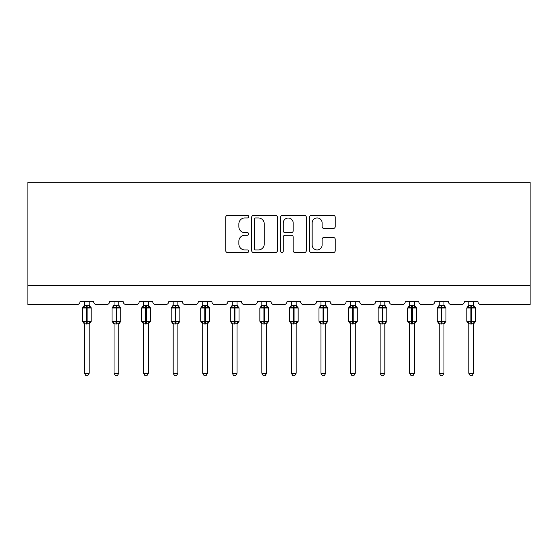 <?xml version="1.0" encoding="UTF-8"?>
<svg xmlns="http://www.w3.org/2000/svg" width="558" height="558" viewBox="0 0 558 558"><rect width="100%" height="100%" fill="white"/><g stroke="black" fill="none" stroke-linecap="round" stroke-linejoin="round"><path stroke-width="0.84" d="M248.68 216.644A1.304 1.304 0 0 0 247.375 215.339L227.615 215.339A1.862 1.862 0 0 0 225.753 217.201L225.753 250.688A1.862 1.862 0 0 0 227.615 252.544L247.375 252.544A1.304 1.304 0 0 0 248.68 251.246A1.304 1.304 0 0 0 247.375 249.942L244.822 249.942A5.95 5.95 0 0 1 238.866 243.992L238.866 241.196A5.95 5.95 0 0 1 244.822 235.246L247.375 235.246A1.304 1.304 0 0 0 248.68 233.941A1.304 1.304 0 0 0 247.375 232.644L244.822 232.644A5.95 5.95 0 0 1 238.866 226.688L238.866 223.898A5.95 5.95 0 0 1 244.822 217.948L247.375 217.948A1.304 1.304 0 0 0 248.68 216.644M333.363 228.459A1.862 1.862 0 0 0 335.225 226.597L335.225 217.201A1.862 1.862 0 0 0 333.363 215.339L311.413 215.339A1.862 1.862 0 0 0 309.55 217.201L309.55 250.688A1.862 1.862 0 0 0 311.413 252.544L333.363 252.544A1.862 1.862 0 0 0 335.225 250.688L335.225 239.34A1.862 1.862 0 0 0 333.363 237.478L323.968 237.478A1.862 1.862 0 0 0 322.112 239.34L322.112 244.969A4.973 4.973 0 0 1 317.132 249.942A4.973 4.973 0 0 1 312.159 244.969L312.159 222.921A4.973 4.973 0 0 1 317.132 217.948A4.973 4.973 0 0 1 322.112 222.921L322.112 226.597A1.862 1.862 0 0 0 323.968 228.459L333.363 228.459M530.1 285.584L530.1 182.306L27.9 182.306L27.9 304.535L77.171 304.535A2.846 2.846 0 0 0 80.017 301.697L93.66 301.697A2.846 2.846 0 0 0 96.499 304.535L106.738 304.535A2.846 2.846 0 0 0 109.577 301.697L123.22 301.697A2.846 2.846 0 0 0 126.066 304.535L136.298 304.535A2.846 2.846 0 0 0 139.144 301.697L152.787 301.697A2.846 2.846 0 0 0 155.626 304.535L165.865 304.535A2.846 2.846 0 0 0 168.704 301.697L182.347 301.697A2.846 2.846 0 0 0 185.193 304.535L195.426 304.535A2.846 2.846 0 0 0 198.271 301.697L211.914 301.697A2.846 2.846 0 0 0 214.753 304.535L224.993 304.535A2.846 2.846 0 0 0 227.831 301.697L241.475 301.697A2.846 2.846 0 0 0 244.32 304.535L254.553 304.535A2.846 2.846 0 0 0 257.398 301.697L271.042 301.697A2.846 2.846 0 0 0 273.88 304.535L284.12 304.535A2.846 2.846 0 0 0 286.958 301.697L300.602 301.697A2.846 2.846 0 0 0 303.447 304.535L313.68 304.535A2.846 2.846 0 0 0 316.526 301.697L330.169 301.697A2.846 2.846 0 0 0 333.007 304.535L343.247 304.535A2.846 2.846 0 0 0 346.086 301.697L359.729 301.697A2.846 2.846 0 0 0 362.574 304.535L372.807 304.535A2.846 2.846 0 0 0 375.653 301.697L389.296 301.697A2.846 2.846 0 0 0 392.135 304.535L402.374 304.535A2.846 2.846 0 0 0 405.213 301.697L418.856 301.697A2.846 2.846 0 0 0 421.702 304.535L431.934 304.535A2.846 2.846 0 0 0 434.78 301.697L448.423 301.697A2.846 2.846 0 0 0 451.262 304.535L461.501 304.535A2.846 2.846 0 0 0 464.34 301.697L477.983 301.697A2.846 2.846 0 0 0 480.829 304.535L530.1 304.535L530.1 285.584L27.9 285.584M277.375 217.201A1.862 1.862 0 0 0 275.512 215.339L253.562 215.339A1.862 1.862 0 0 0 251.7 217.201L251.7 250.688A1.862 1.862 0 0 0 253.562 252.544L275.512 252.544A1.862 1.862 0 0 0 277.375 250.688L277.375 217.201M282.488 215.339L304.438 215.339A1.862 1.862 0 0 1 306.3 217.201L306.3 250.688A1.862 1.862 0 0 1 304.438 252.544L295.043 252.544A1.862 1.862 0 0 1 293.187 250.688L293.187 237.108A1.862 1.862 0 0 0 291.325 235.246L285.089 235.246A1.862 1.862 0 0 0 283.234 237.108L283.234 251.246A1.304 1.304 0 0 1 281.93 252.544A1.304 1.304 0 0 1 280.625 251.246L280.625 217.201A1.862 1.862 0 0 1 282.488 215.339M255.606 217.948A1.304 1.304 0 0 0 254.309 219.252L254.309 248.638A1.304 1.304 0 0 0 255.606 249.942L258.305 249.942A5.95 5.95 0 0 0 264.255 243.992L264.255 223.898A5.95 5.95 0 0 0 258.305 217.948L255.606 217.948M293.187 223.019A4.973 4.973 0 0 0 288.207 218.039A4.973 4.973 0 0 0 283.234 223.019L283.234 230.782A1.862 1.862 0 0 0 285.089 232.644L291.325 232.644A1.862 1.862 0 0 0 293.187 230.782L293.187 223.019M84.467 373.232L89.203 373.232L87.787 375.694L85.89 375.694L84.467 373.232L84.467 323.807A2.086 1.988 180 0 0 83.372 322.057L83.784 321.443L86.553 322.112L86.553 321.262L87.125 321.262L87.125 307.144L89.894 307.807L90.577 307.102A0.949 0.949 0 0 1 91.198 307.995L82.479 307.995L82.479 321.262L86.553 321.262L86.553 307.144L83.784 307.807L83.372 307.2A2.086 1.988 0 0 0 84.467 305.449M89.203 373.232L89.21 323.71L86.553 323.989L86.553 322.112L87.125 322.112L87.125 321.262L91.198 321.262A0.949 0.949 0 0 1 90.577 322.147L89.203 324.107M89.203 323.807L89.203 323.807A2.086 1.988 180 0 1 90.298 322.057L89.894 321.443L87.125 322.112L87.125 323.989M86.553 323.989L84.467 323.793M84.467 301.697L84.467 305.547L89.203 305.449A2.086 1.988 0 0 0 90.298 307.2M89.203 301.697L89.203 305.463M83.784 307.807L84.063 307.005M89.894 307.807L89.21 305.547M89.21 323.71L89.894 321.443M84.467 323.71L83.784 321.443M114.034 373.232L118.77 373.232L117.347 375.694L115.457 375.694L114.034 373.232L114.034 323.807A2.086 1.988 180 0 0 112.939 322.057L113.344 321.443L116.12 322.112L116.12 321.262L116.685 321.262L116.685 307.144L119.454 307.807L120.137 307.102A0.949 0.949 0 0 1 120.758 307.995L112.039 307.995L112.039 321.262L116.12 321.262L116.12 307.144L113.344 307.807L112.939 307.2A2.086 1.988 0 0 0 114.034 305.449M118.77 373.232L118.77 323.71L116.12 323.989L116.12 322.112L116.685 322.112L116.685 321.262L120.758 321.262A0.949 0.949 0 0 1 120.137 322.147L118.77 324.107M118.77 323.807L118.77 323.807A2.086 1.988 180 0 1 119.865 322.057L119.454 321.443L116.685 322.112L116.685 323.989M116.12 323.989L114.034 323.793M114.034 301.697L114.027 305.547L118.77 305.449A2.086 1.988 0 0 0 119.865 307.2M118.77 301.697L118.77 305.463M113.344 307.807L113.623 307.005M119.454 307.807L118.77 305.547M118.77 323.71L119.454 321.443M114.027 323.71L113.344 321.443M143.594 373.232L148.33 373.232L146.907 375.694L145.017 375.694L143.594 373.232L143.594 323.807A2.086 1.988 180 0 0 142.499 322.057L142.911 321.443L145.68 322.112L145.68 321.262L146.252 321.262L146.252 307.144L149.021 307.807L149.704 307.102A0.949 0.949 0 0 1 150.325 307.995L141.606 307.995L141.606 321.262L145.68 321.262L145.68 307.144L142.911 307.807L142.499 307.2A2.086 1.988 0 0 0 143.594 305.449M148.33 373.232L148.337 323.71L145.68 323.989L145.68 322.112L146.252 322.112L146.252 321.262L150.325 321.262A0.949 0.949 0 0 1 149.704 322.147L148.33 324.107M148.33 323.807L148.33 323.807A2.086 1.988 180 0 1 149.425 322.057L149.021 321.443L146.252 322.112L146.252 323.989M145.68 323.989L143.594 323.793M143.594 301.697L143.594 305.547L148.33 305.449A2.086 1.988 0 0 0 149.425 307.2M148.33 301.697L148.33 305.463M142.911 307.807L143.19 307.005M149.021 307.807L148.337 305.547M148.337 323.71L149.021 321.443M143.594 323.71L142.911 321.443M173.161 373.232L177.897 373.232L176.474 375.694L174.584 375.694L173.161 373.232L173.161 323.807A2.086 1.988 180 0 0 172.066 322.057L172.471 321.443L175.247 322.112L175.247 321.262L175.812 321.262L175.812 307.144L178.581 307.807L179.264 307.102A0.949 0.949 0 0 1 179.885 307.995L171.167 307.995L171.167 321.262L175.247 321.262L175.247 307.144L172.471 307.807L172.066 307.2A2.086 1.988 0 0 0 173.161 305.449M177.897 373.232L177.897 323.71L175.247 323.989L175.247 322.112L175.812 322.112L175.812 321.262L179.885 321.262A0.949 0.949 0 0 1 179.264 322.147L177.897 324.107M177.897 323.807L177.897 323.807A2.086 1.988 180 0 1 178.992 322.057L178.581 321.443L175.812 322.112L175.812 323.989M175.247 323.989L173.161 323.793M173.161 301.697L173.154 305.547L177.897 305.449A2.086 1.988 0 0 0 178.992 307.2M177.897 301.697L177.897 305.463M172.471 307.807L172.75 307.005M178.581 307.807L177.897 305.547M177.897 323.71L178.581 321.443M173.154 323.71L172.471 321.443M202.721 373.232L207.457 373.232L206.035 375.694L204.144 375.694L202.721 373.232L202.721 323.807A2.086 1.988 180 0 0 201.626 322.057L202.038 321.443L204.807 322.112L204.807 321.262L205.379 321.262L205.379 307.144L208.148 307.807L208.831 307.102A0.949 0.949 0 0 1 209.452 307.995L200.734 307.995L200.734 321.262L204.807 321.262L204.807 307.144L202.038 307.807L201.626 307.2A2.086 1.988 0 0 0 202.721 305.449M207.457 373.232L207.464 323.71L204.807 323.989L204.807 322.112L205.379 322.112L205.379 321.262L209.452 321.262A0.949 0.949 0 0 1 208.831 322.147L207.457 324.107M207.457 323.807L207.457 323.807A2.086 1.988 180 0 1 208.553 322.057L208.148 321.443L205.379 322.112L205.379 323.989M204.807 323.989L202.721 323.793M202.721 301.697L202.721 305.547L207.457 305.449A2.086 1.988 0 0 0 208.553 307.2M207.457 301.697L207.457 305.463M202.038 307.807L202.317 307.005M208.148 307.807L207.464 305.547M207.464 323.71L208.148 321.443M202.721 323.71L202.038 321.443M232.288 373.232L237.024 373.232L235.602 375.694L233.711 375.694L232.288 373.232L232.288 323.807A2.086 1.988 180 0 0 231.193 322.057L231.598 321.443L234.374 322.112L234.374 321.262L234.939 321.262L234.939 307.144L237.708 307.807L238.392 307.102A0.949 0.949 0 0 1 239.012 307.995L230.294 307.995L230.294 321.262L234.374 321.262L234.374 307.144L231.598 307.807L231.193 307.2A2.086 1.988 0 0 0 232.288 305.449M237.024 373.232L237.024 323.71L234.374 323.989L234.374 322.112L234.939 322.112L234.939 321.262L239.012 321.262A0.949 0.949 0 0 1 238.392 322.147L237.024 324.107M237.024 323.807L237.024 323.807A2.086 1.988 180 0 1 238.12 322.057L237.708 321.443L234.939 322.112L234.939 323.989M234.374 323.989L232.288 323.793M232.288 301.697L232.281 305.547L237.024 305.449A2.086 1.988 0 0 0 238.12 307.2M237.024 301.697L237.024 305.463M231.598 307.807L231.877 307.005M237.708 307.807L237.024 305.547M237.024 323.71L237.708 321.443M232.281 323.71L231.598 321.443M261.848 373.232L266.584 373.232L265.162 375.694L263.271 375.694L261.848 373.232L261.848 323.807A2.086 1.988 180 0 0 260.753 322.057L261.165 321.443L263.934 322.112L263.934 321.262L264.506 321.262L264.506 307.144L267.275 307.807L267.959 307.102A0.949 0.949 0 0 1 268.579 307.995L259.861 307.995L259.861 321.262L263.934 321.262L263.934 307.144L261.165 307.807L260.753 307.2A2.086 1.988 0 0 0 261.848 305.449M266.584 373.232L266.591 323.71L263.934 323.989L263.934 322.112L264.506 322.112L264.506 321.262L268.579 321.262A0.949 0.949 0 0 1 267.959 322.147L266.584 324.107M266.584 323.807L266.584 323.807A2.086 1.988 180 0 1 267.68 322.057L267.275 321.443L264.506 322.112L264.506 323.989M263.934 323.989L261.848 323.793M261.848 301.697L261.848 305.547L266.584 305.449A2.086 1.988 0 0 0 267.68 307.2M266.584 301.697L266.584 305.463M261.165 307.807L261.444 307.005M267.275 307.807L266.591 305.547M266.591 323.71L267.275 321.443M261.848 323.71L261.165 321.443M291.416 373.232L296.152 373.232L294.729 375.694L292.838 375.694L291.416 373.232L291.416 323.807A2.086 1.988 180 0 0 290.32 322.057L290.725 321.443L293.494 322.112L293.494 321.262L294.066 321.262L294.066 307.144L296.835 307.807L297.519 307.102A0.949 0.949 0 0 1 298.139 307.995L289.421 307.995L289.421 321.262L293.494 321.262L293.494 307.144L290.725 307.807L290.32 307.2A2.086 1.988 0 0 0 291.416 305.449M296.152 373.232L296.152 323.71L293.494 323.989L293.494 322.112L294.066 322.112L294.066 321.262L298.139 321.262A0.949 0.949 0 0 1 297.519 322.147L296.152 324.107M296.152 323.807L296.152 323.807A2.086 1.988 180 0 1 297.247 322.057L296.835 321.443L294.066 322.112L294.066 323.989M293.494 323.989L291.416 323.793M291.416 301.697L291.409 305.547L296.152 305.449A2.086 1.988 0 0 0 297.247 307.2M296.152 301.697L296.152 305.463M290.725 307.807L291.004 307.005M296.835 307.807L296.152 305.547M296.152 323.71L296.835 321.443M291.409 323.71L290.725 321.443M320.976 373.232L325.712 373.232L324.289 375.694L322.398 375.694L320.976 373.232L320.976 323.807A2.086 1.988 180 0 0 319.88 322.057L320.292 321.443L323.061 322.112L323.061 321.262L323.626 321.262L323.626 307.144L326.402 307.807L327.079 307.102A0.949 0.949 0 0 1 327.706 307.995L318.988 307.995L318.988 321.262L323.061 321.262L323.061 307.144L320.292 307.807L319.88 307.2A2.086 1.988 0 0 0 320.976 305.449M325.712 373.232L325.719 323.71L323.061 323.989L323.061 322.112L323.626 322.112L323.626 321.262L327.706 321.262A0.949 0.949 0 0 1 327.079 322.147L325.712 324.107M325.712 323.807L325.712 323.807A2.086 1.988 180 0 1 326.807 322.057L326.402 321.443L323.626 322.112L323.626 323.989M323.061 323.989L320.976 323.793M320.976 301.697L320.976 305.547L325.712 305.449A2.086 1.988 0 0 0 326.807 307.2M325.712 301.697L325.712 305.463M320.292 307.807L320.564 307.005M326.402 307.807L325.719 305.547M325.719 323.71L326.402 321.443M320.976 323.71L320.292 321.443M350.543 373.232L355.279 373.232L353.856 375.694L351.965 375.694L350.543 373.232L350.543 323.807A2.086 1.988 180 0 0 349.447 322.057L349.852 321.443L352.621 322.112L352.621 321.262L353.193 321.262L353.193 307.144L355.962 307.807L356.646 307.102A0.949 0.949 0 0 1 357.266 307.995L348.548 307.995L348.548 321.262L352.621 321.262L352.621 307.144L349.852 307.807L349.447 307.2A2.086 1.988 0 0 0 350.543 305.449M355.279 373.232L355.279 323.71L352.621 323.989L352.621 322.112L353.193 322.112L353.193 321.262L357.266 321.262A0.949 0.949 0 0 1 356.646 322.147L355.279 324.107M355.279 323.807L355.279 323.807A2.086 1.988 180 0 1 356.374 322.057L355.962 321.443L353.193 322.112L353.193 323.989M352.621 323.989L350.543 323.793M350.543 301.697L350.536 305.547L355.279 305.449A2.086 1.988 0 0 0 356.374 307.2M355.279 301.697L355.279 305.463M349.852 307.807L350.131 307.005M355.962 307.807L355.279 305.547M355.279 323.71L355.962 321.443M350.536 323.71L349.852 321.443M380.103 373.232L384.839 373.232L383.416 375.694L381.526 375.694L380.103 373.232L380.103 323.807A2.086 1.988 180 0 0 379.008 322.057L379.419 321.443L382.188 322.112L382.188 321.262L382.753 321.262L382.753 307.144L385.529 307.807L386.206 307.102A0.949 0.949 0 0 1 386.834 307.995L378.115 307.995L378.115 321.262L382.188 321.262L382.188 307.144L379.419 307.807L379.008 307.2A2.086 1.988 0 0 0 380.103 305.449M384.839 373.232L384.846 323.71L382.188 323.989L382.188 322.112L382.753 322.112L382.753 321.262L386.834 321.262A0.949 0.949 0 0 1 386.206 322.147L384.839 324.107M384.839 323.807L384.839 323.807A2.086 1.988 180 0 1 385.934 322.057L385.529 321.443L382.753 322.112L382.753 323.989M382.188 323.989L380.103 323.793M380.103 301.697L380.103 305.547L384.839 305.449A2.086 1.988 0 0 0 385.934 307.2M384.839 301.697L384.839 305.463M379.419 307.807L379.691 307.005M385.529 307.807L384.846 305.547M384.846 323.71L385.529 321.443M380.103 323.71L379.419 321.443M409.67 373.232L414.406 373.232L412.983 375.694L411.093 375.694L409.67 373.232L409.67 323.807A2.086 1.988 180 0 0 408.575 322.057L408.979 321.443L411.748 322.112L411.748 321.262L412.32 321.262L412.32 307.144L415.089 307.807L415.773 307.102A0.949 0.949 0 0 1 416.394 307.995L407.675 307.995L407.675 321.262L411.748 321.262L411.748 307.144L408.979 307.807L408.575 307.2A2.086 1.988 0 0 0 409.67 305.449M414.406 373.232L414.406 323.71L411.748 323.989L411.748 322.112L412.32 322.112L412.32 321.262L416.394 321.262A0.949 0.949 0 0 1 415.773 322.147L414.406 324.107M414.406 323.807L414.406 323.807A2.086 1.988 180 0 1 415.501 322.057L415.089 321.443L412.32 322.112L412.32 323.989M411.748 323.989L409.67 323.793M409.67 301.697L409.663 305.547L414.406 305.449A2.086 1.988 0 0 0 415.501 307.2M414.406 301.697L414.406 305.463M408.979 307.807L409.258 307.005M415.089 307.807L414.406 305.547M414.406 323.71L415.089 321.443M409.663 323.71L408.979 321.443M439.23 373.232L443.966 373.232L442.543 375.694L440.653 375.694L439.23 373.232L439.23 323.807A2.086 1.988 180 0 0 438.135 322.057L438.546 321.443L441.315 322.112L441.315 321.262L441.88 321.262L441.88 307.144L444.656 307.807L445.333 307.102A0.949 0.949 0 0 1 445.961 307.995L437.242 307.995L437.242 321.262L441.315 321.262L441.315 307.144L438.546 307.807L438.135 307.2A2.086 1.988 0 0 0 439.23 305.449M443.966 373.232L443.973 323.71L441.315 323.989L441.315 322.112L441.88 322.112L441.88 321.262L445.961 321.262A0.949 0.949 0 0 1 445.333 322.147L443.966 324.107M443.966 323.807L443.966 323.807A2.086 1.988 180 0 1 445.061 322.057L444.656 321.443L441.88 322.112L441.88 323.989M441.315 323.989L439.23 323.793M439.23 301.697L439.23 305.547L443.966 305.449A2.086 1.988 0 0 0 445.061 307.2M443.966 301.697L443.966 305.463M438.546 307.807L438.818 307.005M444.656 307.807L443.973 305.547M443.973 323.71L444.656 321.443M439.23 323.71L438.546 321.443M468.797 373.232L473.533 373.232L472.11 375.694L470.213 375.694L468.797 373.232L468.797 323.807A2.086 1.988 180 0 0 467.702 322.057L468.106 321.443L470.875 322.112L470.875 321.262L471.447 321.262L471.447 307.144L474.216 307.807L474.9 307.102A0.949 0.949 0 0 1 475.521 307.995L466.802 307.995L466.802 321.262L470.875 321.262L470.875 307.144L468.106 307.807L467.702 307.2A2.086 1.988 0 0 0 468.797 305.449M473.533 373.232L473.533 323.71L470.875 323.989L470.875 322.112L471.447 322.112L471.447 321.262L475.521 321.262A0.949 0.949 0 0 1 474.9 322.147L473.533 324.107M473.533 323.807L473.533 323.807A2.086 1.988 180 0 1 474.628 322.057L474.216 321.443L471.447 322.112L471.447 323.989M470.875 323.989L468.797 323.793M468.797 301.697L468.79 305.547L473.533 305.449A2.086 1.988 0 0 0 474.628 307.2M473.533 301.697L473.533 305.463M468.106 307.807L468.385 307.005M474.216 307.807L473.533 305.547M473.533 323.71L474.216 321.443M468.79 323.71L468.106 321.443M87.125 305.268L87.125 307.144L86.553 307.144L86.553 305.268M116.685 305.268L116.685 307.144L116.12 307.144L116.12 305.268M146.252 305.268L146.252 307.144L145.68 307.144L145.68 305.268M175.812 305.268L175.812 307.144L175.247 307.144L175.247 305.268M205.379 305.268L205.379 307.144L204.807 307.144L204.807 305.268M234.939 305.268L234.939 307.144L234.374 307.144L234.374 305.268M264.506 305.268L264.506 307.144L263.934 307.144L263.934 305.268M294.066 305.268L294.066 307.144L293.494 307.144L293.494 305.268M323.626 305.268L323.626 307.144L323.061 307.144L323.061 305.268M353.193 305.268L353.193 307.144L352.621 307.144L352.621 305.268M382.753 305.268L382.753 307.144L382.188 307.144L382.188 305.268M412.32 305.268L412.32 307.144L411.748 307.144L411.748 305.268M441.88 305.268L441.88 307.144L441.315 307.144L441.315 305.268M471.447 305.268L471.447 307.144L470.875 307.144L470.875 305.268M91.198 321.262L91.198 307.995M84.467 324.107L82.479 321.262M84.467 305.149L82.479 307.995M90.577 307.102L89.203 305.149M120.758 321.262L120.758 307.995M114.034 324.107L112.039 321.262M114.034 305.149L112.039 307.995M120.137 307.102L118.77 305.149M150.325 321.262L150.325 307.995M143.594 324.107L141.606 321.262M143.594 305.149L141.606 307.995M149.704 307.102L148.33 305.149M179.885 321.262L179.885 307.995M173.161 324.107L171.167 321.262M173.161 305.149L171.167 307.995M179.264 307.102L177.897 305.149M209.452 321.262L209.452 307.995M202.721 324.107L200.734 321.262M202.721 305.149L200.734 307.995M208.831 307.102L207.457 305.149M239.012 321.262L239.012 307.995M232.288 324.107L230.294 321.262M232.288 305.149L230.294 307.995M238.392 307.102L237.024 305.149M268.579 321.262L268.579 307.995M261.848 324.107L259.861 321.262M261.848 305.149L259.861 307.995M267.959 307.102L266.584 305.149M298.139 321.262L298.139 307.995M291.416 324.107L289.421 321.262M291.416 305.149L289.421 307.995M297.519 307.102L296.152 305.149M327.706 321.262L327.706 307.995M320.976 324.107L318.988 321.262M320.976 305.149L318.988 307.995M327.079 307.102L325.712 305.149M357.266 321.262L357.266 307.995M350.543 324.107L348.548 321.262M350.543 305.149L348.548 307.995M356.646 307.102L355.279 305.149M386.834 321.262L386.834 307.995M380.103 324.107L378.115 321.262M380.103 305.149L378.115 307.995M386.206 307.102L384.839 305.149M416.394 321.262L416.394 307.995M409.67 324.107L407.675 321.262M409.67 305.149L407.675 307.995M415.773 307.102L414.406 305.149M445.961 321.262L445.961 307.995M439.23 324.107L437.242 321.262M439.23 305.149L437.242 307.995M445.333 307.102L443.966 305.149M475.521 321.262L475.521 307.995M468.797 324.107L466.802 321.262M468.797 305.149L466.802 307.995M474.9 307.102L473.533 305.149"/></g></svg>
